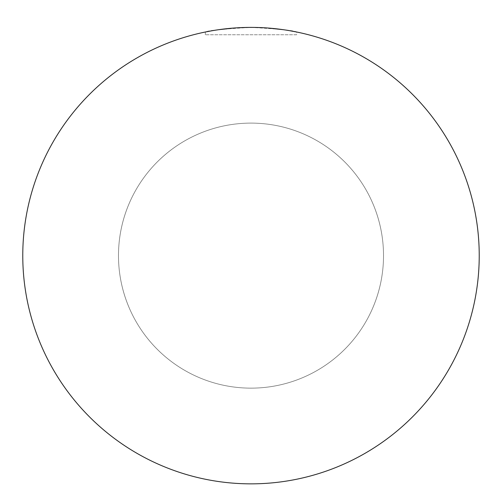 <?xml version="1.0" encoding="UTF-8"?>
<svg xmlns="http://www.w3.org/2000/svg" width="502" height="502" viewBox="0 0 502 502"><rect width="100%" height="100%" fill="white"/><g stroke="black" fill="none" stroke-linecap="round" stroke-linejoin="round"><path stroke-width="0.38" stroke-dasharray="2.51 1.88" d="M268.488 28.068L251 27.397C278.729 28.921 293.94 30.459 296.644 32.009L296.644 34.763L205.356 34.763L296.644 34.763M289.773 30.716L283.279 29.693M205.356 34.763L205.356 32.009C208.06 30.459 223.271 28.921 251 27.397L233.512 28.068M218.721 29.693L211.781 30.791M383.515 255.625A132.515 132.515 0 0 1 184.742 370.388A132.515 132.515 0 0 1 184.742 140.861A132.515 132.515 0 0 1 383.515 255.625A132.515 132.515 0 0 0 184.742 140.861A132.515 132.515 0 0 0 184.742 370.388A132.515 132.515 0 0 0 383.515 255.625M251 27.397A228.222 228.222 0 0 0 53.35 369.736A228.222 228.222 0 0 0 448.65 369.736A228.222 228.222 0 0 0 251 27.397"/><path stroke-width="0.75" d="M296.644 32.009L289.773 30.716M283.279 29.693L268.488 28.068M251 27.397L251 27.397A228.222 228.222 0 0 0 53.35 369.736A228.222 228.222 0 0 0 448.65 369.736A228.222 228.222 0 0 0 251 27.397M233.512 28.068L218.721 29.693M211.781 30.791L205.356 32.009"/></g></svg>
